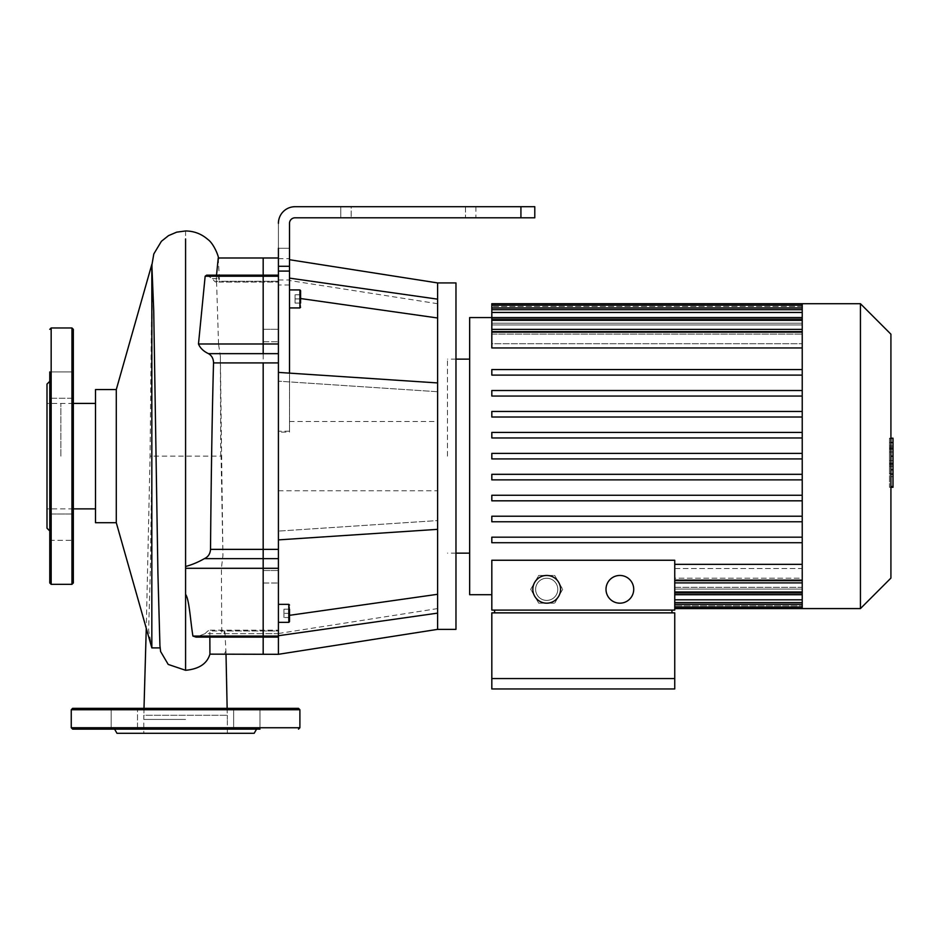 <?xml version="1.0" encoding="UTF-8"?>
<svg xmlns="http://www.w3.org/2000/svg" width="940" height="940" viewBox="0 0 940 940"><rect width="100%" height="100%" fill="white"/><g stroke="black" fill="none" stroke-linecap="round" stroke-linejoin="round"><path stroke-width="0.7" stroke-dasharray="4.7 3.53" d="M152.233 264.387L151.845 456.147L150.071 456.147L221.076 456.147L222.921 555.54L221.405 568.301L221.781 636.075L278.416 636.075L278.416 637.12L263.176 637.12L263.176 630.188L263.176 654.311L263.176 631.01L263.176 637.12L222.181 637.12L221.781 636.075C222.11 637.966 222.851 637.167 223.979 633.654L263.176 633.654L263.176 637.12L263.176 257.983L263.176 637.12L263.176 630.188L263.176 637.12L263.176 633.654L278.416 633.654L278.416 630.188L278.416 637.12L278.416 633.654L205.037 633.654L196.072 637.12M263.176 329.27L263.176 341.749L263.176 329.27L263.176 341.749L263.176 329.27L278.416 329.27L278.416 341.749L278.416 329.27L278.416 341.749L278.416 329.27L263.176 329.27M263.176 570.545L263.176 583.012L263.176 570.545L263.176 583.012L263.176 570.545L278.416 570.545L278.416 583.012L278.416 570.545L278.416 583.012L278.416 570.545L263.176 570.545M220.771 456.147L220.348 356.248L218.538 343.993L278.416 343.993L278.416 275.162L278.416 490.786L278.416 432.13L289.508 432.13L289.508 373.133M465.5 206.706L465.5 217.798L295.054 217.798L475.887 217.798L465.5 217.798L465.5 206.706L475.887 206.706L295.054 206.706A16.626 16.626 0 0 0 278.416 223.332A16.626 16.626 0 0 1 295.054 206.706A16.626 16.626 0 0 0 278.416 223.332L278.416 281.283L278.416 248.278L278.416 258.676L278.416 248.278L289.508 248.278L289.508 258.676L289.508 223.332A5.546 5.546 0 0 1 295.054 217.798L520.924 217.798L520.924 206.706L534.789 206.706L534.789 217.798L520.924 217.798M340.774 206.706L340.774 217.798L340.774 206.706L340.774 217.798L340.774 206.706L295.054 206.706A16.626 16.626 0 0 0 278.416 223.332A16.626 16.626 0 0 1 295.054 206.706A16.626 16.626 0 0 0 278.416 223.332L278.416 248.278L289.508 248.278L289.508 258.676L289.508 223.332A5.546 5.546 0 0 1 295.054 217.798A5.546 5.546 0 0 0 289.508 223.332L289.508 432.13M222.674 549.371L278.416 549.371L278.416 568.301L221.405 568.301M278.416 636.075L278.416 568.301M278.416 549.371L278.416 362.911L220.23 362.911M278.416 343.993L278.416 362.911M289.508 284.973L278.416 284.973L278.416 432.13M278.416 372.393L278.416 539.889L278.416 372.393L437.605 382.933L437.605 391.721L437.605 299.155L289.508 278.123C289.508 253.636 289.508 253.636 289.508 278.123C289.508 253.636 289.508 253.636 289.508 278.123L289.508 296.958L289.508 278.123M278.416 631.01L278.416 616.899L278.416 635.734L278.416 631.01L263.176 631.01L278.416 631.01M278.416 604.35L278.416 622.362L278.416 604.35M300.589 303.091L295.054 303.091L295.054 294.772L300.589 294.772L295.054 294.772L295.054 298.932L300.589 298.932L295.054 298.932L295.054 303.091L300.589 303.091L295.054 303.091L295.054 294.772L295.054 298.932L300.589 298.932L295.054 298.932L295.054 303.091L300.589 303.091L300.589 290.613L300.589 307.239L300.589 290.613L299.895 289.92L299.895 307.932L299.895 289.92L289.508 289.92L289.508 307.932L289.508 289.92M278.416 622.362L288.815 622.362L288.815 604.35L288.815 622.362L289.508 621.669L289.508 605.043L289.508 621.669L289.508 609.202L289.508 613.35L289.508 609.202L283.962 609.202L283.962 617.51L283.962 609.202L289.508 609.202L289.508 617.51L289.508 613.35L283.962 613.35L283.962 617.51L283.962 613.35L289.508 613.35L289.508 617.51L283.962 617.51L289.508 617.51L289.508 609.202L283.962 609.202L289.508 609.202M300.589 294.772L295.054 294.772L300.589 294.772M289.508 613.35L283.962 613.35L289.508 613.35M289.508 617.51L283.962 617.51L289.508 617.51M278.416 284.973L278.416 223.332A16.626 16.626 0 0 1 295.054 206.706L351.172 206.706L351.172 217.798L351.172 206.706M278.416 223.332L278.416 248.278L289.508 248.278L278.416 248.278M289.508 223.332A5.546 5.546 0 0 1 295.054 217.798M437.605 391.721L278.416 381.182L437.605 391.721L437.605 520.56L278.416 531.1L437.605 520.56L437.605 391.721M437.605 629.365L437.605 382.933M437.605 299.155L437.605 282.928M437.605 317.99L300.589 298.532M437.605 529.349L278.416 539.889M437.605 594.292L437.605 608.58L437.605 594.292L289.508 615.324M437.605 456.147L437.605 421.496L437.605 456.147M278.416 654.311L278.416 637.12M437.605 613.127L278.416 635.734M295.054 206.706L520.924 206.706M289.508 431.19L278.416 431.19M455.971 629.365L455.971 282.928M143.797 733.294L227.351 733.294L143.797 733.294L143.797 715.281L227.351 715.281L143.797 715.281M72.639 729.135L259.981 729.135L233.649 729.135L259.981 729.135L233.649 729.135L259.981 729.135L259.981 708.349L233.649 708.349L259.981 708.349L233.649 708.349L259.981 708.349L259.981 729.135M114.586 729.135L256.573 729.135L114.586 729.135M137.499 729.135L111.167 729.135L137.499 729.135L111.167 729.135L137.499 729.135L137.499 708.349L111.167 708.349L137.499 708.349L111.167 708.349L137.499 708.349L137.499 729.135M254.164 733.294L116.983 733.294M233.649 729.135L233.649 708.349L233.649 729.135M111.167 729.135L111.167 708.349L111.167 729.135M298.509 708.349L72.639 708.349M73.332 385.106L73.332 371.935L73.332 385.106M49.773 385.106L49.773 371.935L49.773 385.106M49.773 371.935L73.332 371.935L73.332 398.266L73.332 371.935L49.773 371.935L49.773 540.347L49.773 514.015L49.773 540.347L73.332 540.347L73.332 514.015L73.332 540.347L73.332 514.015L73.332 540.347L49.773 540.347L49.773 514.015L73.332 514.015L49.773 514.015M47 384.084L47 528.198M73.332 329.341L73.332 582.941M60.853 456.147L60.853 403.413L60.853 456.147M47 456.147L47 403.413L47 456.147M889.487 460.623L889.487 438.581L889.487 466.287L889.487 438.604L889.487 460.623L893 460.623L893 438.604L893 460.623M890.92 486.544L893 486.544L893 438.604L889.487 438.604L889.487 486.544L889.487 438.604L893 438.604L893 466.287L893 438.581L893 473.701L893 438.604L889.487 438.604L893 438.604L893 446.007L889.487 446.007L893 446.007L893 474.089L893 456.182L893 466.205L889.487 466.205L889.487 446.077L889.487 466.205L893 466.205L893 442.505L889.487 442.505L889.487 438.204L889.487 474.089L889.487 442.505L890.92 442.505M893 473.678L889.487 473.678L893 473.678L893 451.999L893 473.678L889.487 473.678L893 473.678L893 451.999L889.487 451.999L893 451.999L893 473.678L889.487 473.678L893 473.701L889.487 473.701M893 438.581L889.487 438.581L893 438.581M893 466.287L889.487 466.287M893 446.077L893 447.628L893 446.077L889.487 446.077M890.92 474.089L889.487 474.089M890.92 469.777L893 469.777M890.92 438.204L889.487 438.204M893 442.505L893 438.204M893 438.604L889.487 438.604L893 438.604M893 476.674L893 481.985L893 476.674L889.487 476.674L889.487 481.985L889.487 476.674M890.92 487.284L889.487 487.284L889.487 481.985L889.487 487.284M893 487.284L893 481.985L893 487.284M447.487 456.147L447.487 359.139L447.487 456.147M469.659 456.147L469.659 359.139L469.659 456.147M546.704 575.456A13.853 13.853 0 0 0 534.696 596.242A13.853 13.853 0 0 0 558.701 596.242A13.853 13.853 0 0 0 546.704 575.456M619.871 575.456A13.853 13.853 0 0 0 607.863 596.242A13.853 13.853 0 0 0 631.868 596.242A13.853 13.853 0 0 0 619.871 575.456M619.871 603.175A13.853 13.853 0 0 1 607.863 582.389A13.853 13.853 0 0 1 631.868 582.389A13.853 13.853 0 0 1 619.871 603.175A13.853 13.853 0 0 0 631.868 582.389A13.853 13.853 0 0 0 607.863 582.389A13.853 13.853 0 0 0 619.871 603.175M538.702 603.175L554.706 603.175L562.707 589.31L554.706 575.456L538.702 575.456L530.701 589.31L538.702 603.175L554.706 603.175L562.707 589.31L554.706 575.456L538.702 575.456L530.701 589.31L538.702 603.175M546.704 600.402A11.08 11.08 0 0 0 556.304 583.775A11.08 11.08 0 0 0 537.104 583.775A11.08 11.08 0 0 0 546.704 600.402A11.08 11.08 0 0 0 556.304 583.775A11.08 11.08 0 0 0 537.104 583.775A11.08 11.08 0 0 0 546.704 600.402M546.704 603.175A13.853 13.853 0 0 0 558.701 582.389A13.853 13.853 0 0 0 534.696 582.389A13.853 13.853 0 0 0 546.704 603.175A13.853 13.853 0 0 0 558.701 582.389A13.853 13.853 0 0 0 534.696 582.389A13.853 13.853 0 0 0 546.704 603.175M671.971 610.095L671.971 612.868L494.593 612.868L494.593 610.095L671.971 610.095L494.593 610.095M674.744 688.95L674.744 678.551L491.82 678.551L491.82 612.868L674.744 612.868L674.744 678.551M491.82 560.252L491.82 610.095L674.744 610.095L674.744 560.252L674.744 564.341L674.744 560.252L491.82 560.252M671.971 612.868L494.593 612.868M674.744 564.341L802.231 564.341L802.231 542.721L491.82 542.721L491.82 537.187L802.231 537.187L802.231 521.77L491.82 521.77L491.82 516.225L802.231 516.225L802.231 500.82L491.82 500.82L491.82 495.274L802.231 495.274L802.231 479.87L491.82 479.87L491.82 474.324L802.231 474.324L802.231 458.92L491.82 458.92L491.82 453.374L802.231 453.374L802.231 437.958L491.82 437.958L491.82 432.423L802.231 432.423L802.231 417.007L491.82 417.007L491.82 411.462L802.231 411.462L802.231 396.057L491.82 396.057L491.82 390.511L802.231 390.511L802.231 375.107L491.82 375.107L491.82 369.561L802.231 369.561L802.231 347.941L802.231 369.561L491.82 369.561L491.82 375.107L802.231 375.107L802.231 390.511L491.82 390.511L491.82 396.057L802.231 396.057L802.231 411.462L491.82 411.462L491.82 417.007L802.231 417.007L802.231 432.423L491.82 432.423L491.82 437.958L802.231 437.958L802.231 453.374L491.82 453.374L491.82 458.92L802.231 458.92L802.231 474.324L491.82 474.324L491.82 479.87L802.231 479.87L802.231 495.274L491.82 495.274L491.82 500.82L802.231 500.82L802.231 516.225L491.82 516.225L491.82 521.77L802.231 521.77L802.231 537.187L491.82 537.187L491.82 542.721L802.231 542.721L802.231 580.133L674.744 580.133L674.744 564.341L674.744 582.906L674.744 568.547L674.744 582.906L674.744 580.133L802.231 580.133L802.231 568.547L674.744 568.547L674.744 578.194L674.744 568.547L802.231 568.547L802.231 594.738L802.231 578.194L674.744 578.194L674.744 591.965L674.744 578.194L802.231 578.194L802.231 568.547L802.231 582.436L802.231 303.714M674.744 591.965L674.744 581.014L674.744 594.738L674.744 591.965L802.231 591.965M674.744 587.324L674.744 599.814L674.744 587.324L802.231 587.324L802.231 602.587L802.231 587.324L674.744 587.324M674.744 599.814L674.744 589.074L674.744 602.587L674.744 599.814L802.231 599.814M674.744 592.67L674.744 604.326L674.744 592.67L802.231 592.67L802.231 607.099L802.231 592.67L674.744 592.67M674.744 604.326L674.744 593.516L674.744 607.099L674.744 604.326L802.231 604.326M674.744 594.691L674.744 605.807L674.744 594.691L802.231 594.691L802.231 608.58L802.231 594.691L674.744 594.691M674.744 605.807L674.744 608.58L674.744 605.807L802.231 605.807L674.744 605.807M491.82 678.551L491.82 688.95M674.744 581.014L802.231 581.014L674.744 581.014M674.744 589.074L802.231 589.074L674.744 589.074M674.744 593.516L802.231 593.516L674.744 593.516M802.231 587.324L802.231 581.014L802.231 587.324M802.231 592.67L802.231 589.074L802.231 592.67M802.231 594.691L802.231 593.516L802.231 594.691M802.231 332.149L491.82 332.149L802.231 332.149L491.82 332.149L491.82 347.941L491.82 343.735L802.231 343.735L491.82 343.735L491.82 329.376L491.82 347.941L802.231 347.941L802.231 329.376L802.231 347.941M491.82 332.149L491.82 329.376L491.82 334.099L802.231 334.099L491.82 334.099L491.82 317.555L802.231 317.591L802.231 318.766L491.82 318.766L491.82 319.612L802.231 319.612L802.231 323.207L491.82 323.207L491.82 324.97L802.231 324.97L802.231 331.268L491.82 331.268L802.231 331.268L802.231 324.97L491.82 324.97L491.82 323.207L802.231 323.207L802.231 319.612L491.82 319.612L491.82 318.766L802.231 318.766L802.231 317.591L491.82 317.567L491.82 320.317L491.82 317.555L491.82 324.97L491.82 303.714M469.659 594.715L469.659 317.567M860.441 608.58L860.441 303.714M890.92 334.194L890.92 578.088M802.231 608.58L802.231 564.341M802.231 390.511L802.231 396.057L491.82 396.057L491.82 390.511L802.231 390.511L802.231 396.057M802.231 375.107L802.231 370.783L802.231 375.107L491.82 375.107L491.82 369.561L802.231 369.561L802.231 370.783L802.231 369.561M802.231 411.462L802.231 417.007L802.231 411.462L491.82 411.462L491.82 417.007L802.231 417.007M802.231 432.423L802.231 437.958L802.231 432.423L491.82 432.423L491.82 437.958L802.231 437.958M802.231 453.374L802.231 458.92L802.231 453.374L491.82 453.374L491.82 458.92L802.231 458.92M802.231 474.324L802.231 479.87L491.82 479.87L491.82 474.324L802.231 474.324L802.231 479.87M802.231 495.274L802.231 500.82L491.82 500.82L491.82 495.274L802.231 495.274L802.231 500.82M802.231 516.225L802.231 521.77L491.82 521.77L491.82 516.225L802.231 516.225L802.231 521.77M802.231 537.187L802.231 542.721L802.231 537.187L491.82 537.187L491.82 542.721L802.231 542.721M491.82 331.268L491.82 320.317L491.82 331.268M491.82 323.207L491.82 312.468L491.82 323.207M491.82 318.766L491.82 307.956L491.82 318.766M802.231 312.468L802.231 324.97L802.231 312.468L491.82 312.468M802.231 320.317L802.231 334.099L802.231 320.317L491.82 320.317M802.231 307.956L802.231 319.612L802.231 307.956L491.82 307.956M802.231 317.591L802.231 306.487L802.231 317.591M218.245 257.983L219.549 281.283L218.703 278.628C217.434 275.126 216.658 274.316 216.388 276.219L216.752 275.162L263.176 275.162L263.176 282.094L263.176 275.162L278.416 275.162M218.538 343.993L216.388 276.219L278.416 276.219M205.037 633.654C208.234 630.399 209.855 629.518 209.879 631.01L209.444 630.188L278.416 630.188L224.801 630.188L223.979 633.654M216.752 654.299L223.18 653.793L224.801 653.089L225.882 650.974L224.883 631.01L263.176 631.01L209.879 631.01L209.855 637.12M206.671 275.162L212.37 278.628C214.778 281.882 216.059 282.764 216.224 281.283L215.8 282.094L278.416 282.094L219.537 282.094L219.549 281.283L278.416 281.283L216.224 281.283L216.529 275.162M185.579 566.479L185.579 594.362M160.129 647.895L160.587 651.479M151.845 456.147A191.795 3.866 -88.9 0 1 151.834 457.087L150.506 564.188L148.638 630.376L151.834 647.613L154.242 647.836A42.664 2.444 -7.7 0 0 154.454 647.825L158.484 647.907M185.579 719.441L143.797 719.441L185.579 719.441M116.29 389.56L116.29 522.722M151.834 264.387L151.834 457.087M160.282 647.895L159.941 645.898M95.504 389.56L95.504 522.722M95.504 456.147L95.504 403.413L95.504 456.147M212.37 278.628L218.703 278.628M278.416 558.63L222.768 558.63M220.148 353.652L278.416 353.652M289.508 307.932L299.895 307.932L299.895 289.92M288.815 622.362L288.815 604.35M278.416 279.979L289.508 279.979M299.895 727.748L71.252 727.748M71.252 709.735L299.895 709.735M51.16 327.966L51.16 584.327M71.945 327.966L71.945 584.327M893 463.702L889.487 463.702M893 463.126L889.487 463.126M893 464.654L889.487 464.654L893 464.654M893 456.182L890.92 456.182M893 447.628L889.487 447.628L893 447.628M893 448.639L889.487 448.639M893 449.179L889.487 449.179M802.231 580.133L674.744 580.133M802.231 306.487L491.82 306.487L802.231 306.487M185.579 230.958L185.579 426.983M185.579 450.19L185.579 456.147M263.176 341.749L278.416 341.749L263.176 341.749M263.176 583.012L278.416 583.012L263.176 583.012M475.887 206.706L475.887 217.798M278.416 258.676L289.508 258.676M437.605 303.714L289.508 280.508M437.605 608.58L278.416 633.513M278.416 490.786L437.605 490.786M289.508 421.496L437.605 421.496M227.351 733.294L227.351 715.281M73.332 398.266L49.773 398.266L73.332 398.266M73.332 403.413L47 403.413M73.332 508.869L47 508.869M455.971 359.139L447.487 359.139M455.971 553.143L447.487 553.143M802.231 607.099L674.744 607.099M802.231 602.587L674.744 602.587M802.231 594.738L674.744 594.738M491.82 329.376L802.231 329.376M491.82 309.695L802.231 309.695M491.82 317.555L802.231 317.555M491.82 305.183L802.231 305.183M802.231 582.906L674.744 582.906M218.574 258.888L218.409 257.983M220.348 356.248L222.921 555.54M225.894 650.151L226.011 654.311M227.151 708.349L227.351 719.441M152.01 264.387L150.071 456.147L146.264 628.32M143.996 708.349L143.797 719.441"/><path stroke-width="1.41" d="M263.176 637.12L263.176 654.311L263.176 636.075L263.176 637.12L278.416 637.12L278.416 636.075L263.176 636.075L263.176 568.301L263.176 636.075L192.923 636.075L196.072 637.12L263.176 637.12M263.176 558.63L263.176 568.301L263.176 549.371L263.176 558.63L278.416 558.63L278.416 549.371L263.176 549.371L263.176 362.911L263.176 549.371L210.525 549.371C210.196 553.836 208.151 556.915 204.391 558.63L263.176 558.63M263.176 353.652L263.176 343.993L263.176 353.652L278.416 353.652L278.416 343.993L263.176 343.993L263.176 276.219L263.176 343.993L198.481 343.993C200.173 348.082 203.51 351.302 208.48 353.652L263.176 353.652M198.481 343.993L205.155 276.219L206.671 275.162L263.176 275.162L263.176 276.219L263.176 257.983L263.176 275.162L278.416 275.162M208.48 353.652C211.77 355.579 213.462 358.669 213.533 362.911L278.416 362.911L278.416 353.652M278.416 248.278L278.416 343.993M278.416 362.911L278.416 549.371M185.579 456.147L185.579 238.936L185.579 568.301L278.416 568.301L278.416 558.63M278.416 568.301L278.416 636.075M289.508 289.92L299.895 289.92L300.589 290.613L300.589 303.091M288.815 604.35L289.508 605.043L288.815 604.35L278.416 604.35L288.815 604.35L288.815 622.362L289.508 621.669L289.508 609.202M289.508 373.133L289.508 223.332A5.546 5.546 0 0 1 295.054 217.798A5.546 5.546 0 0 0 289.508 223.332A5.546 5.546 0 0 1 295.054 217.798L534.789 217.798L534.789 206.706L520.924 206.706L520.924 217.798M278.416 223.332A16.626 16.626 0 0 1 295.054 206.706L340.774 206.706M351.172 206.706L465.5 206.706M295.054 217.798A5.546 5.546 0 0 0 289.508 223.332M289.508 259.722L437.605 282.928L437.605 529.349L278.416 539.889M437.605 382.933L278.416 372.393M437.605 299.155L289.508 278.123M437.605 317.99L300.589 298.532M437.605 529.349L437.605 629.365L278.416 654.299L278.416 637.12M437.605 613.127L278.416 635.734M437.605 594.292L289.508 615.324M295.054 206.706L520.924 206.706M437.605 282.928L455.971 282.928L455.971 629.365L437.605 629.365M259.981 729.135L72.639 729.135L71.252 727.748L71.252 709.735L72.639 708.349L298.509 708.349L299.895 709.735L71.252 709.735M256.573 729.135L254.164 733.294L116.983 733.294L114.586 729.135M51.16 584.327L51.16 327.966L71.945 327.966L71.945 584.327L51.16 584.327L49.773 582.941L49.773 514.015M49.773 530.971L47 528.198L47 384.084L49.773 381.311M49.773 582.941L49.773 371.935M71.945 584.327L73.332 582.941L73.332 329.341L71.945 327.966M890.92 438.204L893 438.204L893 474.089L890.92 474.089M893 469.777L890.92 469.777M893 474.089L893 486.544L890.92 486.544M893 486.544L893 487.284L890.92 487.284M546.704 575.456A13.853 13.853 0 0 1 558.701 596.242A13.853 13.853 0 0 1 534.696 596.242A13.853 13.853 0 0 1 546.704 575.456M619.871 575.456A13.853 13.853 0 0 1 631.868 596.242A13.853 13.853 0 0 1 607.863 596.242A13.853 13.853 0 0 1 619.871 575.456M671.971 612.868L671.971 610.095M494.593 610.095L494.593 612.868M674.744 678.551L674.744 612.868L491.82 612.868L491.82 678.551L674.744 678.551L674.744 688.95L491.82 688.95L491.82 678.551M491.82 560.252L491.82 610.095L674.744 610.095L674.744 560.252L491.82 560.252M802.231 564.341L674.744 564.341M860.441 303.714L860.441 608.58L890.92 578.088L890.92 334.194L860.441 303.714L491.82 303.714L491.82 347.941L802.231 347.941M802.231 317.555L469.659 317.567L469.659 594.715L491.82 594.715M802.231 303.714L802.231 608.58L674.744 608.58M802.231 390.511L491.82 390.511L491.82 396.057L802.231 396.057M802.231 411.462L491.82 411.462L491.82 417.007L802.231 417.007M802.231 432.423L491.82 432.423L491.82 437.958L802.231 437.958M802.231 453.374L491.82 453.374L491.82 458.92L802.231 458.92M802.231 474.324L491.82 474.324L491.82 479.87L802.231 479.87M802.231 495.274L491.82 495.274L491.82 500.82L802.231 500.82M802.231 516.225L491.82 516.225L491.82 521.77L802.231 521.77M802.231 537.187L491.82 537.187L491.82 542.721L802.231 542.721M802.231 375.107L491.82 375.107L491.82 369.561L802.231 369.561M185.579 568.301L185.579 594.362C189.304 599.25 190.456 621.493 192.923 636.075M160.587 651.479L168.213 664.427L185.579 670.291C198.986 669.068 207.106 663.699 209.925 654.146L278.416 654.311M209.855 637.12L209.925 654.146M278.416 257.983L218.245 257.983L216.529 275.162M185.579 566.479C191.737 564.881 198.011 562.261 204.391 558.63M213.533 362.911C211.958 419.863 210.995 492.313 210.525 549.371M151.834 647.907L151.834 264.387L116.29 389.56L116.29 522.722L151.834 647.907L160.129 647.895M159.941 645.898L157.92 573.365L153.725 310.647L151.834 264.387M116.29 522.722L95.504 522.722L95.504 389.56L116.29 389.56M205.155 276.219L278.416 276.219M299.895 289.92L299.895 307.932L300.589 307.239L299.895 307.932L289.508 307.932M289.508 266.279L278.416 266.279M278.416 271.084L289.508 271.084M71.252 727.748L299.895 727.748L298.509 729.135M893 456.182L890.92 456.182M893 442.505L890.92 442.505M802.231 591.965L674.744 591.965M802.231 599.814L674.744 599.814M802.231 604.326L674.744 604.326M802.231 580.133L674.744 580.133M802.231 307.956L491.82 307.956M802.231 312.468L491.82 312.468M802.231 320.317L491.82 320.317M802.231 332.149L491.82 332.149M185.579 670.291L185.579 594.362M185.579 426.983L185.579 450.19M288.815 622.362L278.416 622.362M299.895 727.748L299.895 709.735M51.16 327.966L49.773 329.341M469.659 359.139L455.971 359.139M469.659 553.143L455.971 553.143M674.744 594.738L802.231 594.738M674.744 602.587L802.231 602.587M674.744 607.099L802.231 607.099M860.441 608.58L802.231 608.58M674.744 582.906L802.231 582.906M802.231 329.376L491.82 329.376M802.231 309.695L491.82 309.695M802.231 305.183L491.82 305.183M218.574 258.888C218.961 256.879 213.885 243.636 207.822 239.43C201.454 233.884 194.04 231.052 185.579 230.958L176.65 232.168L168.53 235.623L161.386 241.31L153.808 253.953L152.01 264.387M226.011 654.311L227.151 708.349M146.264 628.32L143.996 708.349M160.623 651.632L159.917 645.568M95.504 403.413L73.332 403.413M95.504 508.869L73.332 508.869"/></g></svg>

